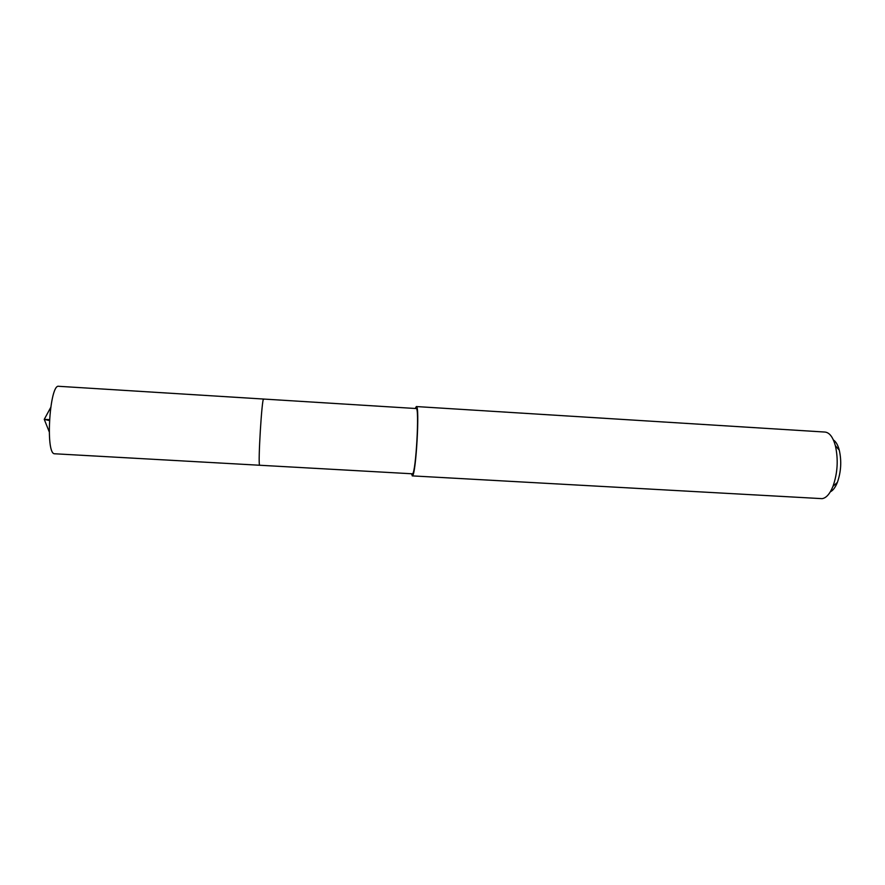 <?xml version="1.0" encoding="UTF-8"?>
<svg xmlns="http://www.w3.org/2000/svg" width="885" height="885" viewBox="0 0 885 885"><rect width="100%" height="100%" fill="white"/><g stroke="black" fill="none" stroke-linecap="round" stroke-linejoin="round"><path stroke-width="1.33" d="M263.63 399.047C261.927 396.834 257.845 464.005 259.604 465.244L412.543 473.807C415.928 472.867 419.623 406.691 416.193 408.538L58.731 386.302C49.903 383.603 45.257 452.091 54.184 453.751L259.604 465.244C257.845 464.005 261.927 396.834 263.63 399.047L263.818 399.356M415.253 408.483L416.326 406.558C419.966 404.556 416.038 474.891 412.443 475.798L411.392 473.84M412.222 475.887L822.132 498.653C826.28 497.99 829.898 493.885 832.984 486.319C837.63 473.021 838.427 459.492 835.385 445.741C832.973 437.113 829.51 432.555 824.997 432.057L416.326 406.558M830.329 491.817C833.039 490.478 835.385 487.347 837.365 482.425C841.082 471.838 841.723 461.074 839.268 450.122C837.885 445.011 835.927 441.615 833.393 439.967M49.449 419.656L44.25 419.357L49.394 420.563M50.644 407.598L44.25 419.357L49.217 431.78M839.268 450.122L835.385 445.741M837.365 482.425L832.984 486.319"/></g></svg>
